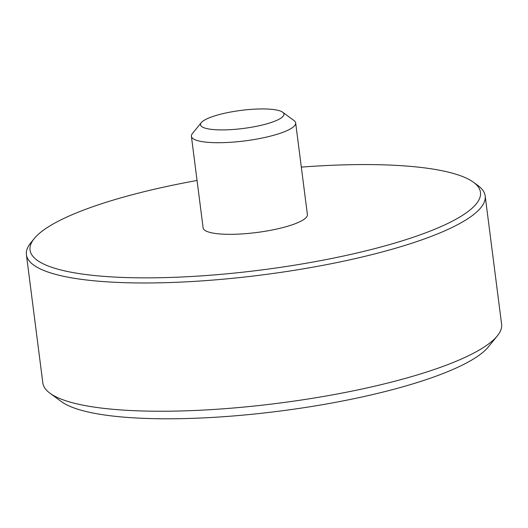<?xml version="1.0" encoding="UTF-8"?>
<svg xmlns="http://www.w3.org/2000/svg" width="528" height="528" viewBox="0 0 528 528"><rect width="100%" height="100%" fill="white"/><g stroke="black" fill="none" stroke-linecap="round" stroke-linejoin="round"><path stroke-width="0.79" d="M197.056 180.47A227.053 49.144 -7.3 0 0 71.867 214.823A227.053 49.144 -7.3 0 0 34.267 238.544A227.053 49.144 -7.3 0 0 165.911 277.583A227.053 49.144 -7.3 0 0 438.656 227.608A227.053 49.144 -7.3 0 0 473.491 182.272A227.053 49.144 -7.3 0 0 301.323 167.112M473.491 182.272L478.051 185.625A231.257 50.054 172.7 0 1 485.173 195.901A231.257 50.054 172.7 0 1 442.576 231.799A231.257 50.054 172.7 0 1 188.839 281.701A231.257 50.054 172.7 0 1 26.4 254.674A231.257 50.054 172.7 0 1 30.697 242.933L34.267 238.544M497.303 335.9L488.374 346.883A220.75 47.777 172.7 0 1 451.816 369.943A220.75 47.777 172.7 0 1 233.389 415.958A220.75 47.777 172.7 0 1 61.354 401.584L49.949 393.208A231.257 50.054 -7.3 0 0 230.168 408.269A231.257 50.054 -7.3 0 0 459.004 360.056A231.257 50.054 -7.3 0 0 497.303 335.9A231.257 50.054 -7.3 0 0 501.6 324.166L485.173 195.901M276.184 120.602A42.049 9.101 -7.3 0 0 282.632 112.207A42.049 9.101 -7.3 0 0 249.869 109.474A42.049 9.101 -7.3 0 0 208.263 118.239A42.049 9.101 -7.3 0 0 201.3 122.628A42.049 9.101 -7.3 0 0 225.674 129.862A42.049 9.101 -7.3 0 0 276.184 120.602M282.632 112.207L294.043 120.589A52.556 11.378 172.7 0 1 295.66 122.918A52.556 11.378 172.7 0 1 285.978 131.083A52.556 11.378 172.7 0 1 228.314 142.421A52.556 11.378 172.7 0 1 191.393 136.277A52.556 11.378 172.7 0 1 192.37 133.61L201.3 122.628M191.393 136.277L203.128 227.891A52.556 11.378 -7.3 0 0 240.049 234.036A52.556 11.378 -7.3 0 0 297.713 222.697A52.556 11.378 -7.3 0 0 307.395 214.533L295.66 122.918M26.4 254.674L42.827 382.932A231.257 50.054 -7.3 0 0 49.949 393.208"/></g></svg>
